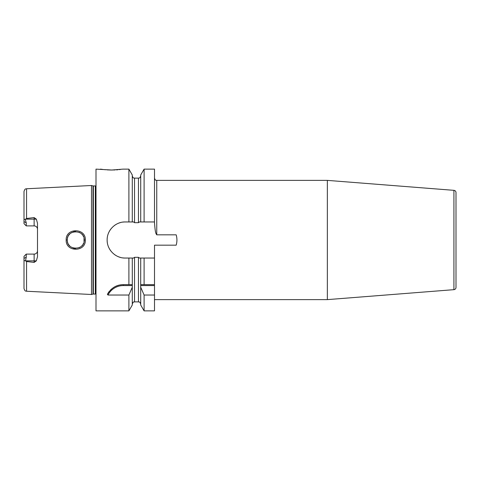 <?xml version="1.0" encoding="UTF-8"?>
<svg xmlns="http://www.w3.org/2000/svg" width="480" height="480" viewBox="0 0 480 480"><rect width="100%" height="100%" fill="white"/><g stroke="black" fill="none" stroke-linecap="round" stroke-linejoin="round"><path stroke-width="0.72" d="M96 185.772A1.35 1.35 0 0 1 95.322 185.952L93.36 185.952A1.35 1.35 0 0 1 93.006 185.91L91.5 185.502L91.5 294.498L26.562 291.24C25.86 290.718 25.272 292.194 24 288.546L24 258.396L26.25 257.166L26.25 254.106L34.128 254.106A3.372 3.372 0 0 0 37.5 250.734M91.5 185.502L26.562 188.76L26.562 218.484L34.128 217.596L36.348 219.144L37.5 223.254L37.5 256.746L36.348 260.856L34.128 262.404L34.128 260.856L25.512 260.856L26.25 257.166M25.512 260.856L26.562 261.516L34.128 262.404M85.314 240C86.01 252.246 65.526 252.33 66.186 240C65.508 227.688 85.992 227.736 85.314 240L84.186 240C85.038 250.668 66.588 250.932 67.314 240L67.32 240.408L67.314 240C66.576 229.092 85.02 229.308 84.186 240L84.036 241.584L84.018 238.308L84.186 240M36.348 219.144L34.128 219.144L34.128 225.894A3.372 3.372 0 0 1 37.5 229.266A3.372 3.372 0 0 0 34.128 225.894L26.25 225.894L26.25 222.834L25.296 219.42C24.48 219.06 24.048 219.354 24 220.308L24 191.454C25.272 187.806 25.86 189.282 26.562 188.76M25.296 219.42L26.562 218.484M25.296 260.58C24.48 260.94 24.048 260.646 24 259.692M24 220.308L24 223.644L26.25 225.894M26.25 254.106L24 256.356L24 258.396M96 294.228A1.35 1.35 0 0 0 95.322 294.048L93.36 294.048A1.35 1.35 0 0 0 93.006 294.09L91.5 294.498M122.856 257.892A18.042 18.042 0 0 0 125.178 258.042C115.77 258.318 106.962 249.93 107.136 240C106.962 230.07 115.77 221.688 125.178 221.958L128.898 221.958L128.898 169.128L123 169.128L111.75 170.022L96 169.128L96 310.872L128.898 310.872L128.898 295.032L108.006 295.032L107.376 294.288C111.312 287.868 116.628 284.658 123.306 284.664L132.288 284.664L132.282 305.022L128.898 310.878M125.178 258.042L128.898 258.042L128.898 284.664M108.282 292.752A18 18 0 0 1 109.308 291.348M110.442 290.076A18 18 0 0 1 111.66 288.936M112.956 287.934A18 18 0 0 1 118.692 285.264M120.216 284.928A18 18 0 0 1 121.758 284.73M108.006 295.032A17.1 17.1 0 0 1 123.306 285.564L132.306 285.564M123.306 285.564L123.306 284.664L131.718 284.664M128.898 169.122L132.282 174.978L132.282 221.958L133.596 221.958L134.532 222.678L138.468 222.678L139.404 221.958L140.718 221.958L140.718 174.978L144.102 169.122M132.282 304.128C133.566 300.816 133.854 302.406 134.532 301.872L134.532 257.322L133.596 258.042L132.282 258.042L132.306 284.664M327.348 180.378L327.348 299.622L453.924 289.662L453.924 190.338L327.348 180.378L156.75 180.378L156.75 234.828C156.042 233.478 155.31 234.126 154.5 222.678L154.506 223.098M154.5 295.032L154.5 310.872L144.102 310.872L144.102 295.032L154.5 295.032L154.5 285.564L140.694 285.564L140.718 258.042L139.404 258.042L138.468 257.322L134.532 257.322M156.75 234.828L176.166 234.828C177.18 238.278 177.18 241.728 176.166 245.172L154.5 245.172L154.5 285.564M154.5 222.678L154.5 169.128L144.102 169.128L144.102 221.958L154.5 221.958M144.102 310.878L140.718 305.022L140.694 285.564M140.718 221.958L144.102 221.958M140.718 287.25L144.102 295.032M154.5 258.042L144.102 258.042L144.102 284.664L140.718 284.664L154.5 284.664M144.102 258.042L140.718 258.042M100.5 169.128L103.176 169.5M104.466 169.644L105.54 169.746M107.13 169.872L110.694 170.016M110.754 170.016L112.698 170.016M113.55 169.998L115.044 169.944M116.46 169.866L117.942 169.752M119.322 169.614L120.324 169.5M132.282 221.958L128.898 221.958M176.166 245.178A18.042 18.042 0 0 0 176.592 243.474M176.844 241.74A18.042 18.042 0 0 0 176.844 238.26M176.592 236.526A18.042 18.042 0 0 0 176.166 234.828M125.178 221.958A18.042 18.042 0 0 0 122.85 222.108M120.57 222.558A18.042 18.042 0 0 0 118.368 223.296M116.28 224.304A18.042 18.042 0 0 0 114.336 225.582M110.976 228.876A18.042 18.042 0 0 0 109.758 230.64M109.638 230.832A18.042 18.042 0 0 0 108.564 232.962M107.292 237.624A18.042 18.042 0 0 0 107.136 240M107.136 240.054A18.042 18.042 0 0 0 107.292 242.376M108.564 247.038A18.042 18.042 0 0 0 110.976 251.124M114.336 254.418A18.042 18.042 0 0 0 116.286 255.696M118.368 256.704A18.042 18.042 0 0 0 120.57 257.442M327.348 299.622L154.5 299.622M453.924 289.662A2.25 2.25 0 0 0 456 287.418L456 192.582A2.25 2.25 0 0 0 453.924 190.338M128.898 258.042L132.282 258.042M132.282 287.25L128.898 295.032M67.476 241.656L67.716 242.58L67.476 241.656M68.202 243.774L68.478 244.278L68.202 243.774M68.886 244.902L69.738 245.922L68.886 244.902M73.026 247.986L74.19 248.292L73.026 247.986M74.316 248.316L75.582 248.436L74.316 248.316M79.236 247.686L80.862 246.714L79.236 247.686M81.828 245.85L82.608 244.914L81.828 245.85M83.13 244.092L83.502 243.33L83.13 244.092M83.508 236.682L83.118 235.89L83.508 236.682M82.596 235.068L81.822 234.144L82.596 235.068M80.862 233.286L79.182 232.29L80.862 233.286M75.66 231.564L74.382 231.672L75.66 231.564M74.328 231.684L73.092 231.99L74.328 231.684M71.874 232.506L70.734 233.214L71.874 232.506M69.732 234.09L68.88 235.098L69.732 234.09M68.412 235.842L68.208 236.214L68.406 235.842M67.722 237.402L67.53 238.092L67.722 237.402M67.326 239.568L67.314 240L67.326 239.568M26.562 261.516L26.562 291.24M36.348 260.856L34.128 260.856L34.128 254.106M34.128 217.596L34.128 219.144L25.512 219.144M26.25 222.834L24 221.604M93.006 294.09L93.006 185.91M93.36 294.048L93.36 185.952M95.322 294.048L95.322 185.952M134.532 222.678L134.532 178.128C133.866 177.696 133.35 178.95 132.282 175.878M138.468 222.678L138.468 178.128C139.098 177.696 139.608 178.98 140.718 175.878M134.532 301.872L138.468 301.872L138.468 257.322M66.186 240L67.314 240M138.468 301.872C139.146 302.328 139.608 301.002 140.718 304.128M156.75 180.378C156.084 179.946 155.568 181.2 154.5 178.128M134.532 178.128L138.468 178.128"/></g></svg>
